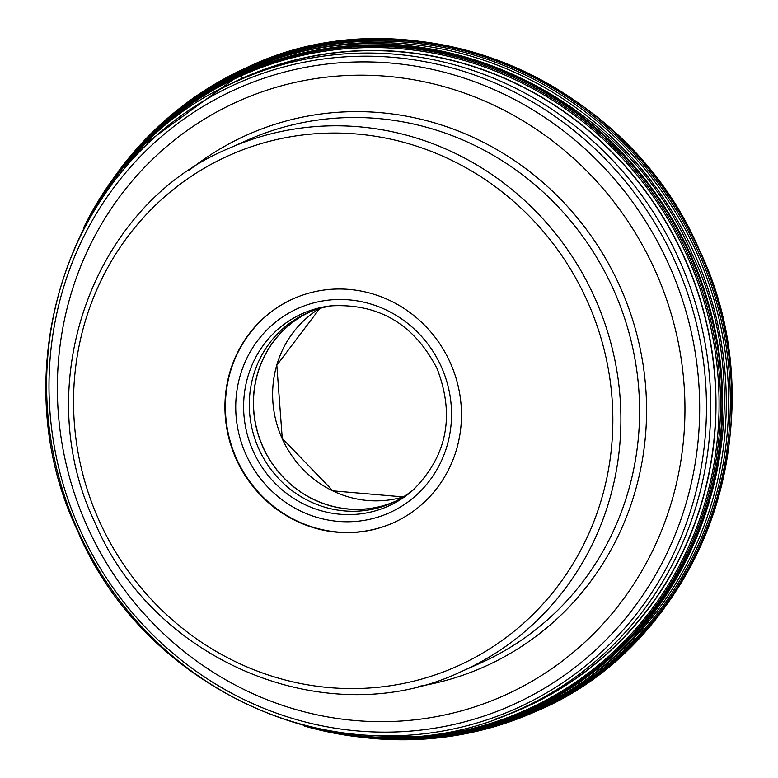 <?xml version="1.0" encoding="UTF-8"?>
<svg xmlns="http://www.w3.org/2000/svg" width="778" height="778" viewBox="0 0 778 778"><rect width="100%" height="100%" fill="white"/><g stroke="black" fill="none" stroke-linecap="round" stroke-linejoin="round"><path stroke-width="1.17" d="M320.624 730.279A349.361 334.277 -113.9 0 0 376.571 738.497A349.361 334.277 -113.9 0 0 528.486 710.82A349.361 334.277 -113.9 0 0 690.115 254.999A349.361 334.277 -113.9 0 0 242.065 73.502A349.361 334.277 -113.9 0 0 122.768 166.093A349.361 334.277 -113.9 0 0 91.289 213.075M395.924 501.071A103.873 99.38 66.1 0 1 395.739 501.149A103.873 99.38 66.1 0 1 263.003 446.98A103.873 99.38 66.1 0 1 311.531 311.239A103.873 99.38 66.1 0 1 311.715 311.161M309.45 312.066A103.98 99.496 -113.9 0 0 262.896 447.019A103.98 99.496 -113.9 0 0 393.726 502.131M414.382 488.905A103.98 99.496 66.1 0 1 391.694 503.065A103.98 99.496 66.1 0 1 258.811 448.838A103.98 99.496 66.1 0 1 307.398 312.951A103.98 99.496 66.1 0 1 333.12 305.647M293.685 298.577A122.681 117.381 -113.9 0 0 236.59 458.796A122.681 117.381 -113.9 0 0 393.143 522.874M236.152 458.991A122.681 117.381 66.1 0 1 293.471 298.674A122.681 117.381 66.1 0 1 450.248 362.655A122.681 117.381 66.1 0 1 392.929 522.972A122.681 117.381 66.1 0 1 236.152 458.991M247.686 67.803A2.616 0.759 65.8 0 0 246.889 67.521L245.469 69.495A239.323 69.573 -114.2 0 1 244.36 70.963A209.01 60.762 -114.2 0 1 243.222 72.276A1592.741 463.007 -114.2 0 1 242.386 73.161A101.626 29.545 65.8 0 0 242.075 73.492L242.065 73.502A3.102 0.904 65.8 0 0 242.036 73.55L241.462 74.513L242.114 78.364A3.229 0.943 65.8 0 0 242.162 78.539L242.23 78.811M505.048 715.468A344.712 329.833 -113.9 0 0 524.78 707.387A344.712 329.833 -113.9 0 0 684.251 257.625A344.712 329.833 -113.9 0 0 242.162 78.539A344.712 329.833 -113.9 0 0 226.087 86.329M246.889 67.521A352.881 337.633 66.1 0 1 699.441 250.837A352.881 337.633 66.1 0 1 536.188 711.257A352.881 337.633 66.1 0 1 361.498 737.243L450.948 736.251L536.314 711.238C703.419 641.412 781.54 419.653 699.111 249.456C625.59 76.341 409.209 -10.834 246.986 67.443L172.998 113.607L113.569 178.123A352.881 337.633 66.1 0 1 246.889 67.521M364.24 737.515A352.346 337.127 -113.9 0 0 535.108 711.15A352.346 337.127 -113.9 0 0 698.109 251.43A352.346 337.127 -113.9 0 0 246.247 68.386A352.346 337.127 -113.9 0 0 115.212 175.886M119.851 169.789A351.646 336.466 66.1 0 1 245.469 69.495A351.646 336.466 66.1 0 1 696.446 252.169A351.646 336.466 66.1 0 1 533.766 710.985A351.646 336.466 66.1 0 1 371.874 738.176M127.932 159.801A350.761 335.61 -113.9 0 1 244.36 70.963A350.761 335.61 66.1 0 1 694.2 253.181A350.761 335.61 66.1 0 1 531.928 710.829A350.761 335.61 -113.9 0 1 384.711 738.886M136.238 150.3L243.222 72.276C404.453 -5.534 619.619 81.632 692.109 254.105C772.953 422.824 695.337 641.733 530.178 710.791L464.067 732.254L394.641 739.1M134.808 151.895L134.876 151.817A349.546 334.452 -113.9 0 1 242.386 73.161A349.546 334.452 66.1 0 1 690.67 254.746A349.546 334.452 66.1 0 1 528.962 710.82A349.546 334.452 -113.9 0 1 395.282 739.1A349.546 334.452 -113.9 0 1 395.127 739.1A349.546 334.452 -113.9 0 1 386.151 738.935M122.846 165.986A349.371 334.277 66.1 0 1 123.07 165.704A349.371 334.277 66.1 0 1 242.075 73.492A349.371 334.277 66.1 0 1 690.135 254.989A349.371 334.277 66.1 0 1 528.505 710.82A349.371 334.277 66.1 0 1 377.067 738.526A349.371 334.277 66.1 0 1 376.708 738.507M356.198 736.63L304.675 726.117A349.332 334.248 -113.9 0 0 528.437 710.81A349.332 334.248 -113.9 0 0 690.047 255.028A349.332 334.248 -113.9 0 0 242.036 73.55A349.332 334.248 -113.9 0 0 83.674 227.672M84.977 225.173A348.69 333.626 -113.9 0 1 241.462 74.513A348.69 333.626 66.1 0 1 688.647 255.651A348.69 333.626 66.1 0 1 527.338 710.596A348.69 333.626 -113.9 0 1 307.427 726.837M109.134 186.088A347.61 332.595 -113.9 0 1 241.481 75.68A347.61 332.595 66.1 0 1 687.285 256.263A347.61 332.595 66.1 0 1 526.473 709.799A347.61 332.595 -113.9 0 1 352.609 735.171M216.41 91.366A344.897 330.008 66.1 0 1 242.114 78.364A344.897 330.008 66.1 0 1 684.445 257.537A344.897 330.008 66.1 0 1 524.887 707.542A344.897 330.008 66.1 0 1 494.818 719.261M134.876 151.817A349.546 334.452 -113.9 0 0 134.769 151.934A349.546 334.452 -113.9 0 0 128.876 158.693M282.122 438.5A103.873 99.38 -113.9 0 0 403.325 496.918L332.906 490.86L282.258 438.442L276.822 365.222L319.768 308.458A103.873 99.38 -113.9 0 0 282.093 438.432A103.873 99.38 -113.9 0 0 282.122 438.5M253.249 451.308A105.409 100.858 66.1 0 1 330.854 305.871C378.691 303.226 414.1 324.134 437.061 368.597C455.179 415.763 447.058 456.375 412.69 490.432A105.409 100.858 66.1 0 1 253.249 451.308M245.974 454.576A111.925 107.092 66.1 0 1 297.75 308.535A111.925 107.092 66.1 0 1 441.291 366.681A111.925 107.092 66.1 0 1 389.515 512.721A111.925 107.092 66.1 0 1 245.974 454.576M587.244 300.95A279.71 267.632 -113.9 0 0 228.518 155.697A279.71 267.632 -113.9 0 0 99.137 520.647A279.71 267.632 -113.9 0 0 99.156 520.686A279.71 267.632 66.1 0 0 457.882 665.939A279.71 267.632 66.1 0 0 587.264 300.998A279.71 267.632 66.1 0 0 587.244 300.95M594.713 297.663A286.255 273.895 -113.9 0 0 594.684 297.614A286.255 273.895 -113.9 0 0 228.907 148.365C92.777 204.39 28.533 384.196 94.906 522.553C153.927 663.012 328.987 734.5 460.975 671.735A286.255 273.895 -113.9 0 0 594.713 297.663M228.907 148.365L247.599 140.079A286.255 273.895 66.1 0 1 613.404 289.367A286.255 273.895 66.1 0 1 613.424 289.416A286.255 273.895 66.1 0 1 479.666 663.449L460.975 671.735M418.224 686.439A291.166 278.592 -113.9 0 0 619.959 286.489A291.166 278.592 -113.9 0 0 619.94 286.44A291.166 278.592 -113.9 0 0 189.307 170.178M87.155 526.268A325.505 311.453 66.1 0 1 87.136 526.229A325.505 311.453 66.1 0 1 237.698 101.529A325.505 311.453 66.1 0 1 655.164 270.579A325.505 311.453 66.1 0 1 504.611 695.318A325.505 311.453 66.1 0 1 87.155 526.268M668.808 264.51A337.487 322.909 -113.9 0 0 668.788 264.462A337.487 322.909 -113.9 0 0 235.977 89.198A337.487 322.909 -113.9 0 0 79.871 529.517A337.487 322.909 -113.9 0 0 79.891 529.565A337.487 322.909 -113.9 0 0 512.702 704.829A337.487 322.909 -113.9 0 0 668.808 264.51M77.926 530.46A342.242 327.46 66.1 0 1 77.907 530.411A342.242 327.46 66.1 0 1 236.22 83.888A342.242 327.46 66.1 0 1 675.129 261.622A342.242 327.46 66.1 0 1 675.158 261.671A342.242 327.46 66.1 0 1 516.845 708.194A342.242 327.46 66.1 0 1 77.926 530.46M679.243 259.842A344.43 329.561 -113.9 0 0 679.223 259.794A344.43 329.561 -113.9 0 0 239.089 80.212C74.999 147.771 -2.305 364.25 77.518 530.596C148.462 699.49 359.193 785.586 518.323 709.944A344.43 329.561 -113.9 0 0 679.243 259.842M110.466 182.441L83.664 227.691M377.067 738.526L395.127 739.1M123.07 165.704L134.769 151.934M518.323 709.944L523.866 707.484M239.089 80.212L244.632 77.751"/></g></svg>
